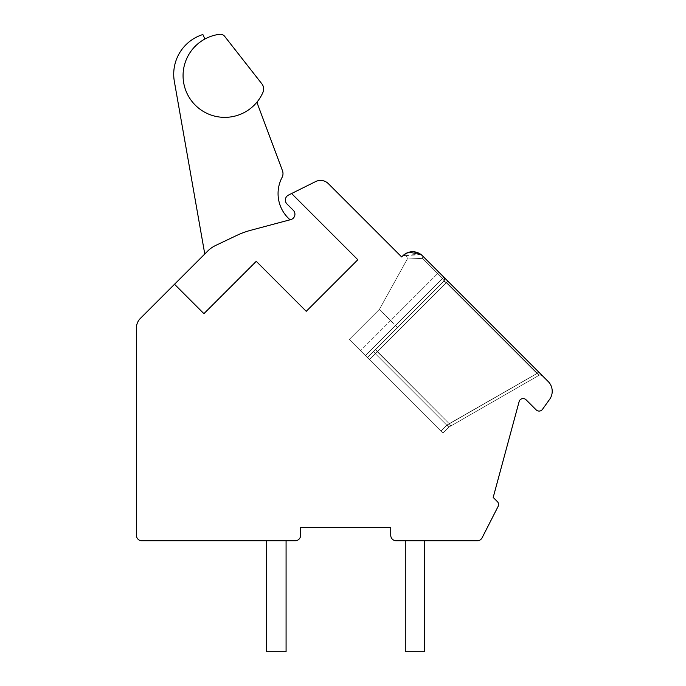 <?xml version="1.0" encoding="UTF-8"?>
<svg xmlns="http://www.w3.org/2000/svg" width="686" height="686" viewBox="0 0 686 686"><rect width="100%" height="100%" fill="white"/><g stroke="black" fill="none" stroke-linecap="round" stroke-linejoin="round"><path stroke-width="0.51" stroke-dasharray="3.43 2.57" d="M291.584 193.529L357.809 259.745L306.248 311.307L256.264 261.315L203.922 313.656L174.518 284.253L140.441 318.33A13.866 13.866 0 0 0 136.377 328.131L136.377 535.26A5.548 5.548 0 0 0 141.925 540.808L295.091 540.808A5.548 5.548 0 0 0 300.64 535.26L300.64 527.5L390.737 527.5L390.737 535.26A5.548 5.548 0 0 0 396.285 540.808L477.173 540.808A5.548 5.548 0 0 0 482.112 537.781L498.113 506.422A4.159 4.159 0 0 0 497.35 501.586L493.191 497.427L519.113 401.636A4.159 4.159 0 0 1 526.068 399.784L536.152 409.859A4.159 4.159 0 0 0 542.472 409.345L549.623 399.363A13.866 13.866 0 0 0 548.157 381.485L422.456 255.784A13.866 13.866 0 0 0 402.845 255.784L401.67 256.958L328.388 183.677A11.087 11.087 0 0 0 315.611 181.584L291.584 193.529L357.809 259.745L291.584 193.529L288.437 195.098A5.548 5.548 0 0 0 286.98 203.982L293.308 210.31A5.548 5.548 0 0 1 290.813 219.589L250.896 230.239A83.169 83.169 0 0 0 236.644 235.478A83.169 83.169 0 0 1 250.896 230.239A83.169 83.169 0 0 0 236.644 235.478L215.507 245.528A27.723 27.723 0 0 0 207.807 250.965L204.771 253.992L207.807 250.965A27.723 27.723 0 0 1 215.507 245.528A27.723 27.723 0 0 0 207.807 250.965L174.518 284.253L203.922 313.656L256.264 261.315L306.248 311.307L357.809 259.745L306.248 311.307L256.264 261.315L203.922 313.656L174.518 284.253M286.079 540.808L266.674 540.808L266.674 651.7L286.079 651.7L286.079 540.808L266.674 540.808L266.674 651.7L286.079 651.7L286.079 540.808L266.674 540.808L266.674 651.7L286.079 651.7L286.079 540.808L266.674 540.808L266.674 651.7L286.079 651.7L286.079 540.808L266.674 540.808L266.674 651.7L286.079 651.7L286.079 540.808L266.674 540.808L266.674 651.7L286.079 651.7L286.079 540.808L266.674 540.808L266.674 651.7L286.079 651.7L286.079 540.808L266.674 540.808L266.674 651.7L286.079 651.7L286.079 540.808L266.674 540.808L266.674 651.7L286.079 651.7L286.079 540.808L266.674 540.808L266.674 651.7L286.079 651.7L286.079 540.808L266.674 540.808L266.674 651.7L286.079 651.7L286.079 540.808L266.674 540.808L266.674 651.7L286.079 651.7L286.079 540.808L266.674 540.808L266.674 651.7L286.079 651.7L286.079 540.808L266.674 540.808L266.674 651.7L286.079 651.7L286.079 540.808L266.674 540.808L266.674 651.7L286.079 651.7L286.079 540.808L266.674 540.808L266.674 651.7L286.079 651.7L286.079 540.808L266.674 540.808L266.674 651.7L286.079 651.7L286.079 540.808L266.674 540.808L266.674 651.7L286.079 651.7L286.079 540.808L266.674 540.808L266.674 651.7L286.079 651.7L286.079 540.808L266.674 540.808L266.674 651.7L286.079 651.7L286.079 540.808L266.674 540.808L266.674 651.7L286.079 651.7L286.079 540.808L266.674 540.808L266.674 651.7L286.079 651.7L286.079 540.808L266.674 540.808L266.674 651.7L286.079 651.7L286.079 540.808L266.674 540.808L266.674 651.7L286.079 651.7L286.079 540.808L266.674 540.808L266.674 651.7L286.079 651.7L286.079 540.808L266.674 540.808L266.674 651.7L286.079 651.7L286.079 540.808L266.674 540.808L266.674 651.7L286.079 651.7L286.079 540.808L266.674 540.808L266.674 651.7L286.079 651.7L286.079 540.808L266.674 540.808L266.674 651.7L286.079 651.7L286.079 540.808L266.674 540.808L266.674 651.7L286.079 651.7L286.079 540.808L266.674 540.808L266.674 651.7L286.079 651.7L286.079 540.808L266.674 540.808M405.289 540.808L405.289 651.7L405.289 540.808L405.289 651.7L405.289 540.808L405.289 651.7L405.289 540.808L405.289 651.7L405.289 540.808L405.289 651.7L405.289 540.808L405.289 651.7L405.289 540.808L405.289 651.7L405.289 540.808L405.289 651.7L405.289 540.808L405.289 651.7L405.289 540.808L405.289 651.7L405.289 540.808L405.289 651.7L405.289 540.808L405.289 651.7L405.289 540.808L405.289 651.7L405.289 540.808L405.289 651.7L405.289 540.808L405.289 651.7L405.289 540.808L424.694 540.808L405.289 540.808L424.694 540.808L405.289 540.808L424.694 540.808L405.289 540.808L424.694 540.808L405.289 540.808L424.694 540.808L405.289 540.808L424.694 540.808L405.289 540.808L424.694 540.808L405.289 540.808L424.694 540.808L405.289 540.808L424.694 540.808L405.289 540.808L424.694 540.808L405.289 540.808L424.694 540.808L405.289 540.808L424.694 540.808L405.289 540.808L424.694 540.808L405.289 540.808L424.694 540.808L405.289 540.808L424.694 540.808L405.289 540.808L424.694 540.808L405.289 540.808L405.289 651.7L424.694 651.7L424.694 540.808M540.637 373.964L447.787 281.114L542.403 375.731L447.787 281.114L542.403 375.731L447.787 281.114L542.403 375.731L447.787 281.114L542.403 375.731L447.787 281.114L542.403 375.731L447.787 281.114L542.403 375.731L447.787 281.114L542.403 375.731L447.787 281.114L538.664 372.001L447.787 281.114L538.664 372.001L537.31 373.356L446.852 425.243L375.251 353.65L373.604 351.378L443.868 281.114A2.77 2.77 0 0 0 443.868 277.195A2.77 2.77 0 0 1 443.868 281.114L446.432 282.469L447.787 281.114L446.2 282.701L443.868 281.114A2.77 2.77 0 0 0 443.868 277.195A2.77 2.77 0 0 1 443.868 281.114L446.432 282.469L447.787 281.114L538.664 372.001L537.31 373.356L539.059 375.285L536.958 373.458L449.279 423.751L375.439 349.534L367.413 357.569L443.868 281.114L367.413 357.569L349.277 339.433L369.368 359.533L367.413 357.569L443.868 281.114A2.77 2.77 0 0 0 443.868 277.195A2.77 2.77 0 0 1 443.868 281.114L446.432 282.469L447.787 281.114L446.2 282.701L443.868 281.114A2.77 2.77 0 0 0 443.868 277.195A2.77 2.77 0 0 1 443.868 281.114A2.77 0.763 45 0 0 442.444 278.619L395.642 325.421L397.323 327.659L443.868 281.114L446.432 282.469L447.787 281.114L538.664 372.001L537.31 373.356L446.852 425.243L375.251 353.65L373.604 351.378L443.868 281.114A2.77 2.77 0 0 0 443.868 277.195A2.77 2.77 0 0 1 443.868 281.114L446.432 282.469L447.787 281.114L446.2 282.701L443.868 281.114A2.77 2.77 0 0 0 443.868 277.195A2.77 2.77 0 0 1 443.868 281.114L367.413 357.569L349.277 339.433L365.449 355.605L395.642 325.421L397.323 327.659L367.413 357.569L349.277 339.433L367.413 357.569L443.868 281.114L446.432 282.469L447.787 281.114L538.664 372.001L537.31 373.356L446.852 425.243L440.927 431.082L367.413 357.569L443.868 281.114A2.77 2.77 0 0 0 443.868 277.195A2.77 2.77 0 0 1 443.868 281.114L446.432 282.469L447.787 281.114L446.2 282.701L443.868 281.114A2.77 2.77 0 0 0 443.868 277.195A2.77 2.77 0 0 1 443.868 281.114L397.323 327.659L443.868 281.114L446.432 282.469L447.787 281.114L538.664 372.001L537.31 373.356L446.852 425.243L375.251 353.65L373.604 351.378L443.868 281.114A2.77 2.77 0 0 0 443.868 277.195A2.77 2.77 0 0 1 443.868 281.114L446.432 282.469L447.787 281.114L446.2 282.701L443.868 281.114A2.77 2.77 0 0 0 443.868 277.195A2.77 2.77 0 0 1 443.868 281.114A2.77 2.77 0 0 0 443.868 277.195L395.642 325.421L397.323 327.659L443.868 281.114L446.432 282.469L447.787 281.114L542.403 375.731A2.77 2.77 0 0 0 539.059 375.285L450.848 425.963L449.279 423.751L375.439 349.534L367.413 357.569L349.277 339.433L365.449 355.605L395.642 325.421L397.323 327.659L367.413 357.569L365.449 355.605L442.882 433.038L367.413 357.569L443.868 281.114A2.77 2.77 0 0 0 443.868 277.195A2.77 2.77 0 0 1 443.868 281.114L446.432 282.469L447.787 281.114L446.2 282.701L443.868 281.114A2.77 2.77 0 0 0 443.868 277.195A2.77 2.77 0 0 1 443.868 281.114L367.413 357.569L443.868 281.114L446.432 282.469L447.787 281.114L538.664 372.001L537.31 373.356L446.852 425.243L375.251 353.65L373.604 351.378L443.868 281.114A2.77 2.77 0 0 0 443.868 277.195A2.77 2.77 0 0 1 443.868 281.114L446.432 282.469L447.787 281.114L446.2 282.701L443.868 281.114A2.77 2.77 0 0 0 443.868 277.195A2.77 2.77 0 0 1 443.868 281.114L397.323 327.659L443.868 281.114A2.77 0.763 45 0 0 442.444 278.619L395.642 325.421L379.469 309.249L397.323 327.659L367.413 357.569L443.868 281.114A2.77 2.77 0 0 0 443.868 277.195A2.77 2.77 0 0 1 443.868 281.114L446.432 282.469L447.787 281.114L446.2 282.701L443.868 281.114A2.77 2.77 0 0 0 443.868 277.195A2.77 2.77 0 0 1 443.868 281.114A2.77 2.77 0 0 0 443.868 277.195A2.77 2.77 0 0 1 443.868 281.114L446.432 282.469L447.787 281.114L446.2 282.701L443.868 281.114L446.432 282.469L447.787 281.114L422.456 255.784L540.619 373.947M538.664 372.001L537.31 373.356L538.664 372.001L537.31 373.356L538.664 372.001L537.31 373.356L538.664 372.001L537.31 373.356L538.664 372.001L537.31 373.356L538.664 372.001L542.403 375.731A2.77 2.77 0 0 0 539.059 375.285L448.764 427.164L442.882 433.038L349.277 339.433L365.449 355.605L395.642 325.421L397.323 327.659L443.868 281.114L446.2 282.701L447.787 281.114L446.2 282.701L447.787 281.114L446.2 282.701L447.787 281.114L446.2 282.701L447.787 281.114L539.393 372.73M541.168 374.496L542.394 375.731L539.925 374.968L542.394 375.731A2.77 2.77 0 0 0 539.059 375.285L450.848 425.963L539.059 375.285L536.958 373.458L539.059 375.285L450.848 425.963L539.059 375.285L536.958 373.458L539.059 375.285L448.764 427.164L446.852 425.243L537.31 373.356L539.059 375.285A2.77 2.77 0 0 1 542.403 375.731A2.77 2.77 0 0 0 539.059 375.285A2.77 2.77 0 0 1 542.403 375.731A2.77 2.77 0 0 0 539.059 375.285L537.31 373.356L446.852 425.243L537.31 373.356L539.059 375.285A2.77 2.77 0 0 1 542.403 375.731A2.77 2.77 0 0 0 539.059 375.285L537.31 373.356L446.852 425.243L537.31 373.356L539.059 375.285A2.77 2.77 0 0 1 542.403 375.731L538.544 371.872L536.958 373.458L538.544 371.872L536.958 373.458L447.066 424.943L440.927 431.082L442.882 433.038L367.413 357.569L442.882 433.038L367.413 357.569L397.323 327.659L367.413 357.569L442.882 433.038L367.413 357.569L397.323 327.659L367.413 357.569L442.882 433.038L367.413 357.569L397.323 327.659L367.413 357.569L442.882 433.038L365.449 355.605L367.413 357.569L397.323 327.659L367.413 357.569L442.882 433.038L365.449 355.605L367.413 357.569L397.323 327.659L367.413 357.569L442.882 433.038L349.277 339.433L367.413 357.569L443.868 281.114A2.77 0.763 45 0 0 442.444 278.619L443.868 277.195L442.444 278.619L422.207 258.373L407.312 259.008L422.207 258.373L407.312 259.008L422.207 258.373L407.312 259.008L422.207 258.373L407.312 259.008L422.207 258.373L407.312 259.008L422.207 258.373L407.312 259.008L422.207 258.373L407.312 259.008L422.207 258.373L407.312 259.008L422.207 258.373L407.312 259.008L422.207 258.373L407.312 259.008L422.207 258.373L407.312 259.008L422.207 258.373L407.312 259.008L422.207 258.373L407.312 259.008L422.207 258.373L407.312 259.008L422.207 258.373L407.312 259.008L422.207 258.373L407.312 259.008L422.207 258.373L442.444 278.619A2.77 0.763 45 0 1 443.868 281.114A2.77 0.763 45 0 0 442.444 278.619L443.868 277.195L442.444 278.619L422.207 258.373L442.444 278.619A2.77 0.763 45 0 1 443.868 281.114L367.413 357.569L442.882 433.038L349.277 339.433L367.413 357.569L397.323 327.659L367.413 357.569L442.882 433.038L349.277 339.433L367.413 357.569L443.868 281.114L367.413 357.569L442.882 433.038L440.927 431.082L442.882 433.038L448.764 427.164L447.066 424.943L440.927 431.082L349.277 339.433L367.413 357.569L443.868 281.114A2.77 0.763 45 0 0 442.444 278.619L443.868 277.195L442.444 278.619L422.207 258.373L442.444 278.619A2.77 0.763 45 0 1 443.868 281.114L367.413 357.569L440.927 431.082L446.852 425.243L448.764 427.164L442.882 433.038L448.764 427.164L447.066 424.943L440.927 431.082L446.852 425.243L448.764 427.164L442.882 433.038L448.764 427.164L447.066 424.943L440.927 431.082L446.852 425.243L448.764 427.164L442.882 433.038L448.764 427.164L447.066 424.943L440.927 431.082L446.852 425.243L448.764 427.164L442.882 433.038L448.764 427.164L447.066 424.943L440.927 431.082L446.852 425.243L375.251 353.65L446.432 282.469L539.059 375.285A2.77 2.77 0 0 1 542.403 375.731A2.77 2.77 0 0 0 539.059 375.285A2.77 2.77 0 0 1 542.403 375.731A2.77 2.77 0 0 0 539.059 375.285L536.958 373.458L538.544 371.872L536.958 373.458L447.066 424.943L440.927 431.082L446.852 425.243L448.764 427.164L442.882 433.038L448.764 427.164L447.066 424.943L440.927 431.082L446.852 425.243L375.251 353.65L369.368 359.533L349.277 339.433L367.413 357.569L397.323 327.659L367.413 357.569L440.927 431.082L446.852 425.243L448.764 427.164L442.882 433.038L448.764 427.164L447.066 424.943L440.927 431.082L446.852 425.243L375.251 353.65L446.432 282.469L539.059 375.285L448.764 427.164L442.882 433.038L448.764 427.164L447.066 424.943L440.927 431.082L446.852 425.243L448.764 427.164L442.882 433.038L448.764 427.164L447.066 424.943L440.927 431.082L446.852 425.243L375.251 353.65L369.368 359.533L440.927 431.082L446.852 425.243L448.764 427.164L442.882 433.038L448.764 427.164L447.066 424.943L440.927 431.082L446.852 425.243L375.251 353.65L446.432 282.469L539.059 375.285A2.77 2.77 0 0 1 542.403 375.731A2.77 2.77 0 0 0 539.059 375.285L536.958 373.458L447.066 424.943L440.927 431.082L446.852 425.243L448.764 427.164L442.882 433.038L448.764 427.164L447.066 424.943L440.927 431.082L446.852 425.243L375.251 353.65L369.368 359.533L349.277 339.433L367.413 357.569L443.868 281.114L367.413 357.569L369.368 359.533L349.277 339.433L367.413 357.569L443.868 281.114A2.77 0.763 45 0 0 442.444 278.619L443.868 277.195L442.444 278.619L422.207 258.373L442.444 278.619L395.642 325.421L397.323 327.659L367.413 357.569L349.277 339.433L369.368 359.533L377.214 351.686L375.439 349.534L367.413 357.569L443.868 281.114L367.413 357.569L373.604 351.378L375.251 353.65L446.432 282.469L539.059 375.285L448.764 427.164L442.882 433.038L448.764 427.164L447.066 424.943L440.927 431.082L447.066 424.943L449.279 423.751L375.439 349.534L367.413 357.569L373.604 351.378L375.251 353.65L369.368 359.533L377.214 351.686L375.439 349.534L367.413 357.569L373.604 351.378L375.251 353.65L446.432 282.469L537.31 373.356L446.852 425.243L448.764 427.164L442.882 433.038L448.764 427.164L447.066 424.943L449.279 423.751L375.439 349.534L367.413 357.569L373.604 351.378L375.251 353.65L369.368 359.533L377.214 351.686L375.439 349.534L367.413 357.569L443.868 281.114L367.413 357.569L373.604 351.378L375.251 353.65L446.432 282.469L539.059 375.285L448.764 427.164L442.882 433.038L448.764 427.164L447.066 424.943L449.279 423.751L375.439 349.534L367.413 357.569L443.868 281.114A2.77 0.763 45 0 0 442.444 278.619A2.77 0.763 45 0 1 443.868 281.114L367.413 357.569L373.604 351.378L375.251 353.65L369.368 359.533L377.214 351.686L375.439 349.534L367.413 357.569L443.868 281.114A2.77 0.763 45 0 0 442.444 278.619L443.868 277.195L442.444 278.619L422.207 258.373L442.444 278.619L395.642 325.421L397.323 327.659L367.413 357.569L373.604 351.378L375.251 353.65L446.432 282.469L537.31 373.356L446.852 425.243L375.251 353.65L369.368 359.533L377.214 351.686L375.439 349.534L367.413 357.569L349.277 339.433L367.413 357.569L443.868 281.114A2.77 0.763 45 0 0 442.444 278.619A2.77 0.763 45 0 1 443.868 281.114L397.323 327.659L395.642 325.421L397.323 327.659L395.642 325.421L397.323 327.659L395.642 325.421L397.323 327.659L395.642 325.421L397.323 327.659L395.642 325.421L397.323 327.659L395.642 325.421L397.323 327.659L443.868 281.114A2.77 2.77 0 0 0 443.868 277.195L442.444 278.619L443.868 277.195L442.444 278.619L422.207 258.373L442.444 278.619L395.642 325.421L397.323 327.659L443.868 281.114A2.77 0.763 45 0 0 442.444 278.619A2.77 0.763 45 0 1 443.868 281.114L375.439 349.534L443.868 281.114A2.77 2.77 0 0 0 443.868 277.195L442.444 278.619L443.868 277.195A2.77 2.77 0 0 1 443.868 281.114A2.77 2.77 0 0 0 443.868 277.195A2.77 2.77 0 0 1 443.868 281.114A2.77 0.763 45 0 0 442.444 278.619L422.207 258.373L442.444 278.619L395.642 325.421L397.323 327.659L395.642 325.421L397.323 327.659L443.868 281.114A2.77 2.77 0 0 0 443.868 277.195L442.444 278.619A2.77 0.763 45 0 1 443.868 281.114A2.77 2.77 0 0 0 443.868 277.195A2.77 2.77 0 0 1 443.868 281.114A2.77 0.763 45 0 0 442.444 278.619L443.868 277.195A2.77 2.77 0 0 1 443.868 281.114L375.439 349.534L377.214 351.686L375.439 349.534L443.868 281.114A2.77 2.77 0 0 0 443.868 277.195L442.444 278.619L422.207 258.373L442.444 278.619L395.642 325.421L397.323 327.659L443.868 281.114A2.77 2.77 0 0 0 443.868 277.195A2.77 2.77 0 0 1 443.868 281.114A2.77 0.763 45 0 0 442.444 278.619A2.77 0.763 45 0 1 443.868 281.114L443.868 281.114A2.77 2.77 0 0 0 443.868 277.195A2.77 2.77 0 0 1 443.868 281.114A2.77 2.77 0 0 0 443.868 277.195L442.444 278.619L443.868 277.195A2.77 2.77 0 0 1 443.868 281.114A2.77 0.763 45 0 0 442.444 278.619L422.207 258.373L442.444 278.619L395.642 325.421L397.323 327.659L395.642 325.421L397.323 327.659L443.868 281.114L375.439 349.534L377.214 351.686L375.439 349.534L443.868 281.114A2.77 2.77 0 0 0 443.868 277.195A2.77 2.77 0 0 1 443.868 281.114A2.77 2.77 0 0 0 443.868 277.195L442.444 278.619A2.77 0.763 45 0 1 443.868 281.114A2.77 0.763 45 0 0 442.444 278.619L443.868 277.195A2.77 2.77 0 0 1 443.868 281.114L397.323 327.659L395.642 325.421L397.323 327.659L395.642 325.421L397.323 327.659L443.868 281.114A2.77 2.77 0 0 0 443.868 277.195A2.77 2.77 0 0 1 443.868 281.114A2.77 2.77 0 0 0 443.868 277.195L442.444 278.619L422.207 258.373L442.444 278.619L365.449 355.605L360.553 350.709L367.413 357.569L373.604 351.378L375.251 353.65L446.432 282.469L539.059 375.285A2.77 2.77 0 0 1 542.403 375.731A2.77 2.77 0 0 0 539.059 375.285L536.958 373.458L538.544 371.872L536.958 373.458L449.279 423.751L375.439 349.534L443.868 281.114A2.77 0.763 45 0 0 442.444 278.619A2.77 0.763 45 0 1 443.868 281.114L443.868 281.114A2.77 2.77 0 0 0 443.868 277.195A2.77 2.77 0 0 1 443.868 281.114L375.439 349.534L377.214 351.686L369.368 359.533L446.432 282.469L537.31 373.356L446.852 425.243L448.764 427.164L442.882 433.038L448.764 427.164L447.066 424.943L449.279 423.751L377.214 351.686L369.368 359.533L446.432 282.469L539.059 375.285L448.764 427.164L447.066 424.943L449.279 423.751L377.214 351.686L369.368 359.533L446.432 282.469L537.31 373.356L446.852 425.243L375.251 353.65L369.368 359.533L446.432 282.469L539.059 375.285L448.764 427.164L442.882 433.038L448.764 427.164L450.848 425.963L449.279 423.751L447.066 424.943L449.279 423.751L377.214 351.686L369.368 359.533L446.432 282.469L537.31 373.356L446.852 425.243L448.764 427.164L450.848 425.963L449.279 423.751L377.214 351.686L369.368 359.533L446.432 282.469L539.059 375.285A2.77 2.77 0 0 1 542.403 375.731A2.77 2.77 0 0 0 539.059 375.285L536.958 373.458L447.066 424.943L449.279 423.751L377.214 351.686L369.368 359.533L446.432 282.469L537.31 373.356L446.852 425.243L375.251 353.65L446.432 282.469L539.059 375.285L450.848 425.963L449.279 423.751L377.214 351.686L369.368 359.533L375.251 353.65L373.604 351.378L443.868 281.114L446.2 282.701L443.868 281.114A2.77 2.77 0 0 0 443.868 277.195L442.444 278.619L443.868 277.195A2.77 2.77 0 0 1 443.868 281.114L373.604 351.378L375.251 353.65L448.764 427.164L539.059 375.285A2.77 2.77 0 0 1 542.403 375.731A2.77 2.77 0 0 0 539.059 375.285L536.958 373.458L538.544 371.872L536.958 373.458L447.066 424.943L449.279 423.751L377.214 351.686L449.279 423.751L447.066 424.943L449.279 423.751L377.214 351.686L449.279 423.751L450.848 425.963L448.764 427.164L539.059 375.285A2.77 2.77 0 0 1 542.403 375.731A2.77 2.77 0 0 0 539.059 375.285L536.958 373.458L449.279 423.751L450.848 425.963L448.764 427.164L539.059 375.285L450.848 425.963L449.279 423.751L450.848 425.963L448.764 427.164L539.059 375.285A2.77 2.77 0 0 1 542.403 375.731A2.77 2.77 0 0 0 539.059 375.285L536.958 373.458L538.544 371.872L536.958 373.458L449.279 423.751L450.848 425.963L448.764 427.164L539.059 375.285A2.77 2.77 0 0 1 542.403 375.731A2.77 2.77 0 0 0 539.059 375.285L536.958 373.458L449.279 423.751L450.848 425.963L448.764 427.164L539.059 375.285L450.848 425.963L449.279 423.751L536.958 373.458L538.544 371.872L536.958 373.458L449.279 423.751L450.848 425.963L448.764 427.164L539.059 375.285A2.77 2.77 0 0 1 542.403 375.731A2.77 2.77 0 0 0 539.059 375.285L536.958 373.458L538.544 371.872L536.958 373.458L449.279 423.751L450.848 425.963L448.764 427.164L539.059 375.285L448.764 427.164L375.251 353.65L373.604 351.378L443.868 281.114A2.77 2.77 0 0 0 443.868 277.195L442.444 278.619L422.207 258.373L442.444 278.619L395.642 325.421L442.444 278.619A2.77 0.763 45 0 1 443.868 281.114A2.77 2.77 0 0 0 443.868 277.195L444.417 280.325L443.868 277.204L444.579 278.422L443.868 277.204L444.417 280.325L443.868 277.204L444.579 278.422L443.868 277.204L444.417 280.325L443.868 277.204L444.579 278.422L443.868 277.204L444.417 280.325L443.868 277.204L444.579 278.422L443.868 277.204L444.417 280.325L443.868 277.204L444.579 278.422L443.868 277.204L444.417 280.325L443.868 277.204L444.579 278.422L443.868 277.204L444.417 280.325L443.868 277.204L444.579 278.422L443.868 277.204L444.417 280.325L443.868 277.204L444.579 278.422L443.868 277.204L442.444 278.619L422.207 258.373L442.444 278.619L365.449 355.605L442.444 278.619A2.77 0.763 45 0 1 443.868 281.114L373.604 351.378L375.251 353.65L448.764 427.164L539.059 375.285A2.77 2.77 0 0 1 542.403 375.731A2.77 2.77 0 0 0 539.059 375.285L536.958 373.458L449.279 423.751L450.848 425.963L448.764 427.164L539.059 375.285L450.848 425.963L449.279 423.751L536.958 373.458L538.544 371.872L540.765 374.093M408.985 252.216L402.871 255.767L408.016 252.525M404.894 254.103L405.709 253.588M409.319 252.131L421.135 254.626L405.22 253.889M422.147 255.492L422.456 255.784A2.77 1.724 -45 0 1 422.207 258.373L442.444 278.619L443.868 277.195L442.444 278.619L422.207 258.373L442.444 278.619L365.449 355.605L442.444 278.619A2.77 0.763 45 0 1 443.868 281.114A2.77 0.763 45 0 0 442.444 278.619L422.207 258.373L442.444 278.619L365.449 355.605L443.868 277.195L442.444 278.619L422.207 258.373A2.77 1.724 135 0 0 422.456 255.784A2.77 1.724 -45 0 1 422.207 258.373A2.77 1.724 135 0 0 422.456 255.784A2.77 1.724 -45 0 1 422.207 258.373A2.77 1.724 135 0 0 422.456 255.784A2.77 1.724 -45 0 1 422.207 258.373A2.77 1.724 135 0 0 422.456 255.784A2.77 1.724 -45 0 1 422.207 258.373A2.77 1.724 135 0 0 422.456 255.784A2.77 1.724 -45 0 1 422.207 258.373A2.77 1.724 135 0 0 422.456 255.784A2.77 1.724 -45 0 1 422.207 258.373A2.77 1.724 135 0 0 422.456 255.784A2.77 1.724 -45 0 1 422.207 258.373A2.77 1.724 135 0 0 422.456 255.784A2.77 1.724 -45 0 1 422.207 258.373A2.77 1.724 135 0 0 422.456 255.784A2.77 1.724 -45 0 1 422.207 258.373A2.77 1.724 135 0 0 422.456 255.784A2.77 1.724 -45 0 1 422.207 258.373A2.77 1.724 135 0 0 422.456 255.784A2.77 1.724 -45 0 1 422.207 258.373A2.77 1.724 135 0 0 422.456 255.784A2.77 1.724 -45 0 1 422.207 258.373A2.77 1.724 135 0 0 422.456 255.784A2.77 1.724 -45 0 1 422.207 258.373A2.77 1.724 135 0 0 422.456 255.784A2.77 1.724 -45 0 1 422.207 258.373A2.77 1.724 135 0 0 422.456 255.784A2.77 1.724 -45 0 1 422.207 258.373A2.77 1.724 135 0 0 422.456 255.784L422.396 255.732M418.537 253.031L417.491 252.594M417.131 252.465L415.493 252.019M411.969 251.745L407.681 252.645L410.708 251.865M412.286 251.728L411.6 251.762M407.51 252.714L409.208 252.156M410.725 251.856L407.681 252.645L414.31 251.822L421.17 254.652L416.951 252.405L421.127 254.617L408.436 252.379L421.135 254.626L408.436 252.379L421.135 254.626L408.436 252.379L421.135 254.626L408.436 252.379L421.135 254.626L408.436 252.379L421.135 254.626L402.871 255.767L408.024 252.517L402.948 255.689M412.723 251.728L414.91 251.908L411.54 251.771L407.647 252.654L414.738 251.882L419.035 253.28L422.302 255.638M414.961 251.916L415.905 252.114M403.745 254.96L408.547 252.345L413.658 251.762M416.085 252.156L416.796 252.362M410.803 251.848L411.883 251.745M418.623 253.074L420.372 254.077L413.752 251.771L408.376 252.397L402.956 255.681L408.539 252.345L413.915 251.779L420.415 254.103M405.255 253.863L405.718 253.58L405.255 253.863M404.594 254.309L405.906 253.477M419.48 253.528L416.951 252.405M539.059 375.285L536.958 373.458L449.279 423.751L450.848 425.963L539.059 375.285M360.553 350.709L349.277 339.433L360.553 350.709L390.737 320.516L379.469 309.249L390.737 320.516L437.539 273.714L442.444 278.619L365.449 355.605L442.444 278.619A2.77 0.763 45 0 1 443.868 281.114A2.77 0.763 45 0 0 442.444 278.619L437.539 273.714L438.963 272.299L360.553 350.709M405.289 651.7L424.694 651.7L405.289 651.7M290.075 219.786A34.617 34.617 0 0 1 282.04 177.468A34.617 34.617 0 0 0 290.075 219.786A34.617 34.617 0 0 1 282.04 177.468A34.617 34.617 0 0 0 290.075 219.786A34.617 34.617 0 0 1 282.04 177.468A34.617 34.617 0 0 0 290.075 219.786A34.617 34.617 0 0 1 282.04 177.468A34.617 34.617 0 0 0 290.075 219.786A34.617 34.617 0 0 1 282.04 177.468A34.617 34.617 0 0 0 290.075 219.786A34.617 34.617 0 0 1 282.04 177.468A34.617 34.617 0 0 0 290.075 219.786A34.617 34.617 0 0 1 282.04 177.468A34.617 34.617 0 0 0 290.075 219.786A34.617 34.617 0 0 1 282.04 177.468A34.617 34.617 0 0 0 290.075 219.786A34.617 34.617 0 0 1 282.04 177.468A34.617 34.617 0 0 0 290.075 219.786A34.617 34.617 0 0 1 282.04 177.468A34.617 34.617 0 0 0 290.075 219.786A34.617 34.617 0 0 1 282.04 177.468A34.617 34.617 0 0 0 290.075 219.786A34.617 34.617 0 0 1 282.04 177.468A34.617 34.617 0 0 0 290.075 219.786A34.617 34.617 0 0 1 282.04 177.468A34.617 34.617 0 0 0 290.075 219.786A34.617 34.617 0 0 1 282.04 177.468A34.617 34.617 0 0 0 290.075 219.786A34.617 34.617 0 0 1 282.04 177.468A34.617 34.617 0 0 0 290.075 219.786L250.896 230.239A83.169 83.169 0 0 0 236.644 235.478L215.507 245.528A27.723 27.723 0 0 0 207.807 250.965A27.723 27.723 0 0 1 215.507 245.528A27.723 27.723 0 0 0 207.807 250.965A27.723 27.723 0 0 1 215.507 245.528A27.723 27.723 0 0 0 207.807 250.965A27.723 27.723 0 0 1 215.507 245.528A27.723 27.723 0 0 0 207.807 250.965A27.723 27.723 0 0 1 215.507 245.528A27.723 27.723 0 0 0 207.807 250.965A27.723 27.723 0 0 1 215.507 245.528A27.723 27.723 0 0 0 207.807 250.965A27.723 27.723 0 0 1 215.507 245.528A27.723 27.723 0 0 0 207.807 250.965A27.723 27.723 0 0 1 215.507 245.528A27.723 27.723 0 0 0 207.807 250.965A27.723 27.723 0 0 1 215.507 245.528A27.723 27.723 0 0 0 207.807 250.965A27.723 27.723 0 0 1 215.507 245.528A27.723 27.723 0 0 0 207.807 250.965A27.723 27.723 0 0 1 215.507 245.528A27.723 27.723 0 0 0 207.807 250.965A27.723 27.723 0 0 1 215.507 245.528A27.723 27.723 0 0 0 207.807 250.965A27.723 27.723 0 0 1 215.507 245.528A27.723 27.723 0 0 0 207.807 250.965A27.723 27.723 0 0 1 215.507 245.528A27.723 27.723 0 0 0 207.807 250.965A27.723 27.723 0 0 1 215.507 245.528A27.723 27.723 0 0 0 207.807 250.965A27.723 27.723 0 0 1 215.507 245.528L236.644 235.478A83.169 83.169 0 0 1 250.896 230.239A83.169 83.169 0 0 0 236.644 235.478A83.169 83.169 0 0 1 250.896 230.239A83.169 83.169 0 0 0 236.644 235.478A83.169 83.169 0 0 1 250.896 230.239A83.169 83.169 0 0 0 236.644 235.478A83.169 83.169 0 0 1 250.896 230.239A83.169 83.169 0 0 0 236.644 235.478A83.169 83.169 0 0 1 250.896 230.239A83.169 83.169 0 0 0 236.644 235.478A83.169 83.169 0 0 1 250.896 230.239A83.169 83.169 0 0 0 236.644 235.478A83.169 83.169 0 0 1 250.896 230.239A83.169 83.169 0 0 0 236.644 235.478A83.169 83.169 0 0 1 250.896 230.239A83.169 83.169 0 0 0 236.644 235.478A83.169 83.169 0 0 1 250.896 230.239A83.169 83.169 0 0 0 236.644 235.478A83.169 83.169 0 0 1 250.896 230.239A83.169 83.169 0 0 0 236.644 235.478A83.169 83.169 0 0 1 250.896 230.239A83.169 83.169 0 0 0 236.644 235.478A83.169 83.169 0 0 1 250.896 230.239A83.169 83.169 0 0 0 236.644 235.478A83.169 83.169 0 0 1 250.896 230.239A83.169 83.169 0 0 0 236.644 235.478A83.169 83.169 0 0 1 250.896 230.239A83.169 83.169 0 0 0 236.644 235.478A83.169 83.169 0 0 1 250.896 230.239L290.075 219.786A34.617 34.617 0 0 1 282.04 177.468A8.318 8.318 0 0 0 282.469 170.694L257.421 103.715A2.77 2.77 0 0 1 257.816 101.056A41.683 41.683 0 0 1 193.04 102.72A41.683 41.683 0 0 1 204.908 39.016L202.876 34.523A41.589 41.589 0 0 0 174.347 81.437L204.771 253.992M224.699 36.384A5.548 5.548 0 0 0 219.657 34.3A5.548 5.548 0 0 1 224.699 36.384A5.548 5.548 0 0 0 219.657 34.3A5.548 5.548 0 0 1 224.699 36.384A5.548 5.548 0 0 0 219.657 34.3A5.548 5.548 0 0 1 224.699 36.384A5.548 5.548 0 0 0 219.657 34.3A5.548 5.548 0 0 1 224.699 36.384A5.548 5.548 0 0 0 219.657 34.3A5.548 5.548 0 0 1 224.699 36.384A5.548 5.548 0 0 0 219.657 34.3A5.548 5.548 0 0 1 224.699 36.384A5.548 5.548 0 0 0 219.657 34.3A5.548 5.548 0 0 1 224.699 36.384A5.548 5.548 0 0 0 219.657 34.3A41.683 41.683 0 0 0 191.351 100.61A41.683 41.683 0 0 0 262.97 92.318A8.318 8.318 0 0 0 261.898 83.872L224.699 36.384A5.548 5.548 0 0 0 219.657 34.3A41.683 41.683 0 0 0 191.351 100.61A41.683 41.683 0 0 0 262.97 92.318A8.318 8.318 0 0 0 261.898 83.872L224.699 36.384A5.548 5.548 0 0 0 219.657 34.3A41.683 41.683 0 0 0 191.351 100.61A41.683 41.683 0 0 0 262.97 92.318A8.318 8.318 0 0 0 261.898 83.872L224.699 36.384A5.548 5.548 0 0 0 219.657 34.3A41.683 41.683 0 0 0 191.351 100.61A41.683 41.683 0 0 0 262.97 92.318A8.318 8.318 0 0 0 261.898 83.872L224.699 36.384A5.548 5.548 0 0 0 219.657 34.3A41.683 41.683 0 0 0 191.351 100.61A41.683 41.683 0 0 0 262.97 92.318A8.318 8.318 0 0 0 261.898 83.872L224.699 36.384A5.548 5.548 0 0 0 219.657 34.3A41.683 41.683 0 0 0 191.351 100.61A41.683 41.683 0 0 0 262.97 92.318A8.318 8.318 0 0 0 261.898 83.872L224.699 36.384A5.548 5.548 0 0 0 219.657 34.3A41.683 41.683 0 0 0 191.351 100.61A41.683 41.683 0 0 0 262.97 92.318A8.318 8.318 0 0 0 261.898 83.872L224.699 36.384A5.548 5.548 0 0 0 219.657 34.3A41.683 41.683 0 0 0 191.351 100.61A41.683 41.683 0 0 0 262.97 92.318A8.318 8.318 0 0 0 261.898 83.872L224.699 36.384A5.548 5.548 0 0 0 219.657 34.3A41.683 41.683 0 0 0 191.351 100.61A41.683 41.683 0 0 0 262.97 92.318A8.318 8.318 0 0 0 261.898 83.872L224.699 36.384A5.548 5.548 0 0 0 219.657 34.3A41.683 41.683 0 0 0 191.351 100.61A41.683 41.683 0 0 0 262.97 92.318A8.318 8.318 0 0 0 261.898 83.872L224.699 36.384A5.548 5.548 0 0 0 219.657 34.3A41.683 41.683 0 0 0 191.351 100.61A41.683 41.683 0 0 0 262.97 92.318A8.318 8.318 0 0 0 261.898 83.872L224.699 36.384A5.548 5.548 0 0 0 219.657 34.3A41.683 41.683 0 0 0 191.351 100.61A41.683 41.683 0 0 0 262.97 92.318A8.318 8.318 0 0 0 261.898 83.872L224.699 36.384A5.548 5.548 0 0 0 219.657 34.3A41.683 41.683 0 0 0 191.351 100.61A41.683 41.683 0 0 0 262.97 92.318A8.318 8.318 0 0 0 261.898 83.872L224.699 36.384A5.548 5.548 0 0 0 219.657 34.3A41.683 41.683 0 0 0 191.351 100.61A41.683 41.683 0 0 0 262.97 92.318A8.318 8.318 0 0 0 261.898 83.872L224.699 36.384A5.548 5.548 0 0 0 219.657 34.3A41.683 41.683 0 0 0 191.351 100.61A41.683 41.683 0 0 0 262.97 92.318A8.318 8.318 0 0 0 261.898 83.872L224.699 36.384A5.548 5.548 0 0 0 219.657 34.3A41.683 41.683 0 0 0 191.351 100.61A41.683 41.683 0 0 0 262.97 92.318A8.318 8.318 0 0 0 261.898 83.872L224.699 36.384A5.548 5.548 0 0 0 219.657 34.3A41.683 41.683 0 0 0 191.351 100.61A41.683 41.683 0 0 0 262.97 92.318A8.318 8.318 0 0 0 261.898 83.872A8.318 8.318 0 0 1 262.97 92.318A8.318 8.318 0 0 0 261.898 83.872A8.318 8.318 0 0 1 262.97 92.318A8.318 8.318 0 0 0 261.898 83.872A8.318 8.318 0 0 1 262.97 92.318A8.318 8.318 0 0 0 261.898 83.872A8.318 8.318 0 0 1 262.97 92.318A8.318 8.318 0 0 0 261.898 83.872A8.318 8.318 0 0 1 262.97 92.318A8.318 8.318 0 0 0 261.898 83.872A8.318 8.318 0 0 1 262.97 92.318A8.318 8.318 0 0 0 261.898 83.872A8.318 8.318 0 0 1 262.97 92.318A8.318 8.318 0 0 0 261.898 83.872M204.908 39.016A41.683 41.683 0 0 0 193.04 102.72A41.683 41.683 0 0 0 257.816 101.056A2.77 2.77 0 0 0 257.421 103.715A2.77 2.77 0 0 1 257.816 101.056A41.683 41.683 0 0 1 193.04 102.72A41.683 41.683 0 0 1 204.908 39.016L202.876 34.523A41.589 41.589 0 0 0 174.347 81.437A41.589 41.589 0 0 1 202.876 34.523A41.589 41.589 0 0 0 174.347 81.437A41.589 41.589 0 0 1 202.876 34.523A41.589 41.589 0 0 0 174.347 81.437A41.589 41.589 0 0 1 202.876 34.523A41.589 41.589 0 0 0 174.347 81.437A41.589 41.589 0 0 1 202.876 34.523A41.589 41.589 0 0 0 174.347 81.437A41.589 41.589 0 0 1 202.876 34.523A41.589 41.589 0 0 0 174.347 81.437A41.589 41.589 0 0 1 202.876 34.523A41.589 41.589 0 0 0 174.347 81.437A41.589 41.589 0 0 1 202.876 34.523A41.589 41.589 0 0 0 174.347 81.437A41.589 41.589 0 0 1 202.876 34.523A41.589 41.589 0 0 0 174.347 81.437A41.589 41.589 0 0 1 202.876 34.523A41.589 41.589 0 0 0 174.347 81.437A41.589 41.589 0 0 1 202.876 34.523A41.589 41.589 0 0 0 174.347 81.437A41.589 41.589 0 0 1 202.876 34.523A41.589 41.589 0 0 0 174.347 81.437A41.589 41.589 0 0 1 202.876 34.523A41.589 41.589 0 0 0 174.347 81.437A41.589 41.589 0 0 1 202.876 34.523A41.589 41.589 0 0 0 174.347 81.437A41.589 41.589 0 0 1 202.876 34.523A41.589 41.589 0 0 0 174.347 81.437A41.589 41.589 0 0 1 202.876 34.523L204.908 39.016A41.683 41.683 0 0 0 193.04 102.72A41.683 41.683 0 0 0 257.816 101.056A41.683 41.683 0 0 1 193.04 102.72A41.683 41.683 0 0 1 204.908 39.016L202.876 34.523L204.908 39.016A41.683 41.683 0 0 0 193.04 102.72A41.683 41.683 0 0 0 257.816 101.056A2.77 2.77 0 0 0 257.421 103.715A2.77 2.77 0 0 1 257.816 101.056A41.683 41.683 0 0 1 193.04 102.72A41.683 41.683 0 0 1 204.908 39.016L202.876 34.523L204.908 39.016A41.683 41.683 0 0 0 193.04 102.72A41.683 41.683 0 0 0 257.816 101.056A2.77 2.77 0 0 0 257.421 103.715A2.77 2.77 0 0 1 257.816 101.056A41.683 41.683 0 0 1 193.04 102.72A41.683 41.683 0 0 1 204.908 39.016L202.876 34.523L204.908 39.016A41.683 41.683 0 0 0 193.04 102.72A41.683 41.683 0 0 0 257.816 101.056A2.77 2.77 0 0 0 257.421 103.715A2.77 2.77 0 0 1 257.816 101.056A41.683 41.683 0 0 1 193.04 102.72A41.683 41.683 0 0 1 204.908 39.016L202.876 34.523L204.908 39.016A41.683 41.683 0 0 0 193.04 102.72A41.683 41.683 0 0 0 257.816 101.056A2.77 2.77 0 0 0 257.421 103.715A2.77 2.77 0 0 1 257.816 101.056A41.683 41.683 0 0 1 193.04 102.72A41.683 41.683 0 0 1 204.908 39.016L202.876 34.523L204.908 39.016A41.683 41.683 0 0 0 193.04 102.72A41.683 41.683 0 0 0 257.816 101.056A2.77 2.77 0 0 0 257.421 103.715A2.77 2.77 0 0 1 257.816 101.056A41.683 41.683 0 0 1 193.04 102.72A41.683 41.683 0 0 1 204.908 39.016L202.876 34.523L204.908 39.016A41.683 41.683 0 0 0 193.04 102.72A41.683 41.683 0 0 0 257.816 101.056A2.77 2.77 0 0 0 257.421 103.715A2.77 2.77 0 0 1 257.816 101.056A41.683 41.683 0 0 1 193.04 102.72A41.683 41.683 0 0 1 204.908 39.016L202.876 34.523L204.908 39.016A41.683 41.683 0 0 0 193.04 102.72A41.683 41.683 0 0 0 257.816 101.056A2.77 2.77 0 0 0 257.421 103.715A2.77 2.77 0 0 1 257.816 101.056A41.683 41.683 0 0 1 193.04 102.72A41.683 41.683 0 0 1 204.908 39.016L202.876 34.523L204.908 39.016A41.683 41.683 0 0 0 193.04 102.72A41.683 41.683 0 0 0 257.816 101.056A2.77 2.77 0 0 0 257.421 103.715A2.77 2.77 0 0 1 257.816 101.056A41.683 41.683 0 0 1 193.04 102.72A41.683 41.683 0 0 1 204.908 39.016L202.876 34.523L204.908 39.016A41.683 41.683 0 0 0 193.04 102.72A41.683 41.683 0 0 0 257.816 101.056A2.77 2.77 0 0 0 257.421 103.715A2.77 2.77 0 0 1 257.816 101.056A41.683 41.683 0 0 1 193.04 102.72A41.683 41.683 0 0 1 204.908 39.016L202.876 34.523L204.908 39.016A41.683 41.683 0 0 0 193.04 102.72A41.683 41.683 0 0 0 257.816 101.056A2.77 2.77 0 0 0 257.421 103.715A2.77 2.77 0 0 1 257.816 101.056A41.683 41.683 0 0 1 193.04 102.72A41.683 41.683 0 0 1 204.908 39.016L202.876 34.523L204.908 39.016A41.683 41.683 0 0 0 193.04 102.72A41.683 41.683 0 0 0 257.816 101.056A2.77 2.77 0 0 0 257.421 103.715A2.77 2.77 0 0 1 257.816 101.056A41.683 41.683 0 0 1 193.04 102.72A41.683 41.683 0 0 1 204.908 39.016L202.876 34.523L204.908 39.016A41.683 41.683 0 0 0 193.04 102.72A41.683 41.683 0 0 0 257.816 101.056A2.77 2.77 0 0 0 257.421 103.715A2.77 2.77 0 0 1 257.816 101.056A41.683 41.683 0 0 1 193.04 102.72A41.683 41.683 0 0 1 204.908 39.016L202.876 34.523L204.908 39.016A41.683 41.683 0 0 0 193.04 102.72A41.683 41.683 0 0 0 257.816 101.056A2.77 2.77 0 0 0 257.421 103.715A2.77 2.77 0 0 1 257.816 101.056A41.683 41.683 0 0 1 193.04 102.72A41.683 41.683 0 0 1 204.908 39.016L202.876 34.523L204.908 39.016A41.683 41.683 0 0 0 193.04 102.72A41.683 41.683 0 0 0 257.816 101.056A2.77 2.77 0 0 0 257.421 103.715A2.77 2.77 0 0 1 257.816 101.056M282.04 177.468A8.318 8.318 0 0 0 282.469 170.694L257.421 103.715L282.469 170.694A8.318 8.318 0 0 1 282.04 177.468A8.318 8.318 0 0 0 282.469 170.694A8.318 8.318 0 0 1 282.04 177.468A8.318 8.318 0 0 0 282.469 170.694A8.318 8.318 0 0 1 282.04 177.468A8.318 8.318 0 0 0 282.469 170.694A8.318 8.318 0 0 1 282.04 177.468A8.318 8.318 0 0 0 282.469 170.694A8.318 8.318 0 0 1 282.04 177.468A8.318 8.318 0 0 0 282.469 170.694A8.318 8.318 0 0 1 282.04 177.468A8.318 8.318 0 0 0 282.469 170.694A8.318 8.318 0 0 1 282.04 177.468A8.318 8.318 0 0 0 282.469 170.694A8.318 8.318 0 0 1 282.04 177.468A8.318 8.318 0 0 0 282.469 170.694A8.318 8.318 0 0 1 282.04 177.468A8.318 8.318 0 0 0 282.469 170.694A8.318 8.318 0 0 1 282.04 177.468A8.318 8.318 0 0 0 282.469 170.694A8.318 8.318 0 0 1 282.04 177.468A8.318 8.318 0 0 0 282.469 170.694A8.318 8.318 0 0 1 282.04 177.468A8.318 8.318 0 0 0 282.469 170.694A8.318 8.318 0 0 1 282.04 177.468A8.318 8.318 0 0 0 282.469 170.694A8.318 8.318 0 0 1 282.04 177.468A8.318 8.318 0 0 0 282.469 170.694A8.318 8.318 0 0 1 282.04 177.468M219.657 34.3A41.683 41.683 0 0 0 191.351 100.61A41.683 41.683 0 0 0 262.97 92.318A41.683 41.683 0 0 1 191.351 100.61A41.683 41.683 0 0 1 219.657 34.3A41.683 41.683 0 0 0 191.351 100.61A41.683 41.683 0 0 0 262.97 92.318A41.683 41.683 0 0 1 191.351 100.61A41.683 41.683 0 0 1 219.657 34.3A41.683 41.683 0 0 0 191.351 100.61A41.683 41.683 0 0 0 262.97 92.318A41.683 41.683 0 0 1 191.351 100.61A41.683 41.683 0 0 1 219.657 34.3A41.683 41.683 0 0 0 191.351 100.61A41.683 41.683 0 0 0 262.97 92.318A41.683 41.683 0 0 1 191.351 100.61A41.683 41.683 0 0 1 219.657 34.3A41.683 41.683 0 0 0 191.351 100.61A41.683 41.683 0 0 0 262.97 92.318A41.683 41.683 0 0 1 191.351 100.61A41.683 41.683 0 0 1 219.657 34.3A41.683 41.683 0 0 0 191.351 100.61A41.683 41.683 0 0 0 262.97 92.318A41.683 41.683 0 0 1 191.351 100.61A41.683 41.683 0 0 1 219.657 34.3A41.683 41.683 0 0 0 191.351 100.61A41.683 41.683 0 0 0 262.97 92.318A41.683 41.683 0 0 1 191.351 100.61A41.683 41.683 0 0 1 219.657 34.3M446.2 282.701L536.958 373.458L446.2 282.701L377.214 351.686L446.2 282.701L536.958 373.458L446.2 282.701L377.214 351.686L446.2 282.701L536.958 373.458L446.2 282.701L377.214 351.686L446.2 282.701L536.958 373.458L446.2 282.701L377.214 351.686L446.2 282.701L536.958 373.458L446.2 282.701L377.214 351.686L446.2 282.701L536.958 373.458L446.2 282.701L377.214 351.686L446.2 282.701L536.958 373.458L446.2 282.701L377.214 351.686L446.2 282.701L536.958 373.458L446.2 282.701L377.214 351.686L446.2 282.701M395.642 325.421L442.444 278.619L395.642 325.421M541.614 374.942L538.544 371.872M444.854 278.19L443.911 277.238M403.008 255.629L408.925 252.234L402.956 255.672C405.76 254.995 407.218 256.101 407.312 259.008C407.218 256.101 405.76 254.995 402.956 255.681L402.956 255.672C405.76 254.995 407.218 256.101 407.312 259.008C407.218 256.101 405.76 254.995 402.956 255.681L402.956 255.672C405.76 254.995 407.218 256.101 407.312 259.008C407.218 256.101 405.76 254.995 402.956 255.681L402.956 255.672C405.76 254.995 407.218 256.101 407.312 259.008C407.218 256.101 405.76 254.995 402.956 255.681L402.956 255.672C405.76 254.995 407.218 256.101 407.312 259.008C407.218 256.101 405.76 254.995 402.956 255.681L402.956 255.672C405.76 254.995 407.218 256.101 407.312 259.008C407.218 256.101 405.76 254.995 402.956 255.681C405.76 254.995 407.218 256.101 407.312 259.008C407.218 256.101 405.76 254.995 402.956 255.681L402.956 255.672C405.778 254.986 407.227 256.092 407.312 259.008L379.469 309.249L407.312 259.008L379.469 309.249L407.312 259.008L379.469 309.249L407.312 259.008L379.469 309.249L407.312 259.008L379.469 309.249L407.312 259.008L379.469 309.249L407.312 259.008L379.469 309.249L407.312 259.008L379.469 309.249L349.277 339.433L379.469 309.249L349.277 339.433L379.469 309.249L349.277 339.433L379.469 309.249L349.277 339.433L379.469 309.249L349.277 339.433L379.469 309.249L349.277 339.433L379.469 309.249L349.277 339.433L379.469 309.249L349.277 339.433L379.469 309.249L407.312 259.008C407.218 256.101 405.76 254.995 402.956 255.681L408.556 252.345L413.932 251.788L420.055 253.863M420.535 254.189L421.324 254.772M405.863 253.503L406.901 252.971M420.87 254.429L421.436 254.866M446.723 280.06L445.54 278.876M444.871 278.207L444.005 277.333M446.646 279.982L445.617 278.945M419.712 253.657L420.252 253.992M421.71 255.089L422.19 255.526M419.395 253.477L420.621 254.249M412.063 251.736L410.005 251.976L414.31 251.822L421.17 254.652L419.155 253.348M414.816 251.891L416.745 252.345M414.91 251.908L415.433 252.002M408.925 252.234L402.991 255.638M414.876 251.908L413.495 251.753M444.725 278.062L444.022 277.358M412.329 251.728L414.095 251.796M417.285 252.525L415.862 252.096M405.572 253.666L406.944 252.954M407.673 252.645L411.549 251.771M417.088 252.457L419.035 253.28M420.527 254.18L422.259 255.595M443.868 277.204L445.017 278.345M402.956 255.681L408.556 252.345L413.932 251.788L419.052 253.288L422.456 255.784L419.043 253.288L413.932 251.788L408.556 252.345L403.651 255.046M542.394 375.731L540.551 373.887L542.394 375.731"/><path stroke-width="1.03" d="M291.584 193.529L288.437 195.098A5.548 5.548 0 0 0 286.98 203.982L293.308 210.31A5.548 5.548 0 0 1 290.813 219.589L250.896 230.239A83.169 83.169 0 0 0 236.644 235.478L215.507 245.528A27.723 27.723 0 0 0 207.807 250.965L174.518 284.253L203.922 313.656L256.264 261.315L306.248 311.307L357.809 259.745L291.584 193.529L315.611 181.584A11.087 11.087 0 0 1 328.388 183.677L401.67 256.958L402.845 255.784A13.866 13.866 0 0 1 422.456 255.784L548.157 381.485A13.866 13.866 0 0 1 549.623 399.363L542.472 409.345A4.159 4.159 0 0 1 536.152 409.859L526.068 399.784A4.159 4.159 0 0 0 519.113 401.636L493.191 497.427L497.35 501.586A4.159 4.159 0 0 1 498.113 506.422L482.112 537.781A5.548 5.548 0 0 1 477.173 540.808L396.285 540.808A5.548 5.548 0 0 1 390.737 535.26L390.737 527.5L300.64 527.5L300.64 535.26A5.548 5.548 0 0 1 295.091 540.808L141.925 540.808A5.548 5.548 0 0 1 136.377 535.26L136.377 328.131A13.866 13.866 0 0 1 140.441 318.33L174.518 284.253M540.619 373.947L538.544 371.872M539.393 372.73L538.664 372.001M405.22 253.889L405.709 253.588M407.261 252.817L407.724 252.628M421.135 254.626L422.413 255.741L421.135 254.626M416.796 252.362L416.085 252.156M410.708 251.865L412.286 251.728M411.6 251.762L408.985 252.216M404.997 254.026L404.526 254.36L404.997 254.026M404.474 254.386L404.011 254.746L404.474 254.386M417.491 252.594L415.493 252.019M409.319 252.131L412.723 251.728M419.712 253.657L420.252 253.992M418.623 253.074L417.285 252.525M414.37 251.831L408.925 252.234M416.951 252.405L411.626 251.762M407.218 252.834L406.541 253.143M405.675 253.606L406.472 253.177M405.289 540.808L405.289 651.7L424.694 651.7L424.694 540.808M266.674 540.808L266.674 651.7L286.079 651.7L286.079 540.808M219.657 34.3A41.683 41.683 0 0 0 191.351 100.61A41.683 41.683 0 0 0 262.97 92.318A8.318 8.318 0 0 0 261.898 83.872L224.699 36.384A5.548 5.548 0 0 0 219.657 34.3M290.075 219.786A34.617 34.617 0 0 1 282.04 177.468A8.318 8.318 0 0 0 282.469 170.694L257.421 103.715A2.77 2.77 0 0 1 257.816 101.056M204.908 39.016L202.876 34.523A41.589 41.589 0 0 0 174.347 81.437L204.771 253.992M261.898 83.872L224.699 36.384M541.614 374.942L540.765 374.093M444.725 278.062L445.617 278.945M422.087 255.432L421.17 254.652L422.087 255.432M410.76 251.856L414.524 251.848L410.794 251.848M406.901 252.971L407.544 252.697M409.208 252.156L413.752 251.771L420.87 254.429M421.436 254.866L422.147 255.492M445.54 278.876L444.871 278.207M541.168 374.496L540.637 373.964M540.551 373.887L539.65 372.978L540.551 373.887M406.952 252.945L407.681 252.645L406.952 252.945M420.621 254.249L420.072 253.88M420.012 253.837L418.537 253.031M415.905 252.114L414.824 251.899M418.709 253.117L419.395 253.477M413.658 251.762L411.883 251.745M415.605 252.045L417.131 252.465M404.38 254.463L404.886 254.103L404.38 254.463M415.982 252.131L415.081 251.942M413.495 251.753L412.063 251.736M406.944 252.954L407.673 252.645M411.549 251.771L412.312 251.728M415.862 252.096L414.876 251.908"/></g></svg>

